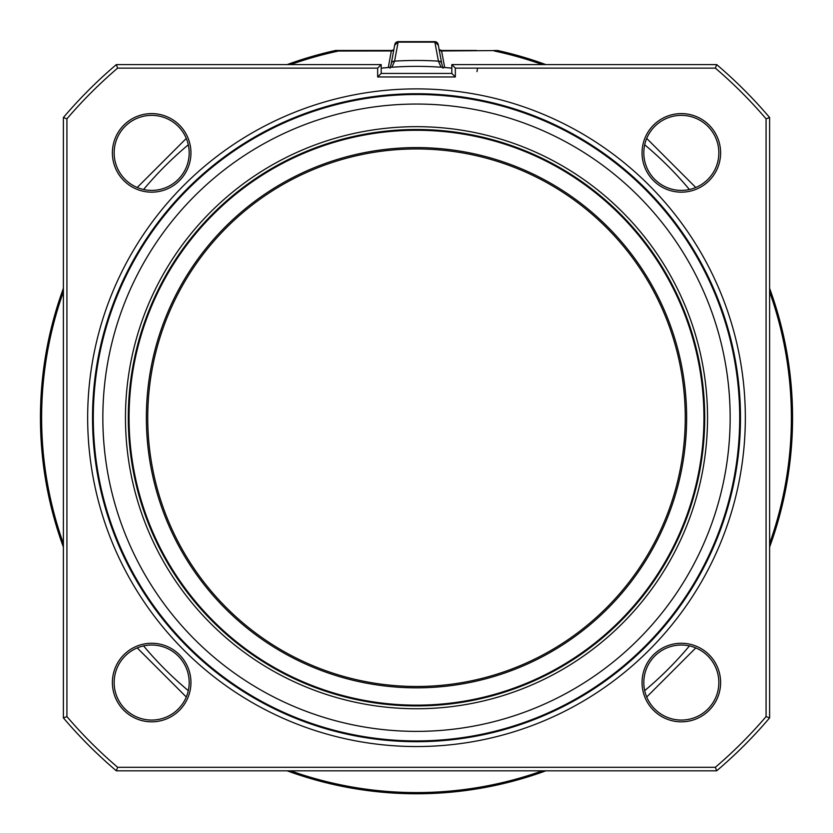 <?xml version="1.0" encoding="UTF-8"?>
<svg xmlns="http://www.w3.org/2000/svg" width="833" height="833" viewBox="0 0 833 833"><rect width="100%" height="100%" fill="white"/><g stroke="black" fill="none" stroke-linecap="round" stroke-linejoin="round"><path stroke-width="1.25" d="M190.944 152.876A39.276 39.276 0 0 1 151.668 192.163A39.276 39.276 0 0 1 112.382 152.876A39.276 39.276 0 0 1 151.668 113.6A39.276 39.276 0 0 1 190.944 152.876M190.944 682.539A39.276 39.276 0 0 1 151.668 721.826A39.276 39.276 0 0 1 112.382 682.539A39.276 39.276 0 0 1 151.668 643.263A39.276 39.276 0 0 1 190.944 682.539M642.056 682.539A39.276 39.276 0 0 1 681.332 643.263A39.276 39.276 0 0 1 720.618 682.539A39.276 39.276 0 0 1 681.332 721.826A39.276 39.276 0 0 1 642.056 682.539M720.618 152.876A39.276 39.276 0 0 1 681.332 192.163A39.276 39.276 0 0 1 642.056 152.876A39.276 39.276 0 0 1 681.332 113.6A39.276 39.276 0 0 1 720.618 152.876M451.809 66.369L451.798 73.429L455.339 76.959L377.661 76.959L377.661 68.129L117.63 68.129L116.328 64.599L117.63 68.129A459.92 459.92 0 0 0 66.921 118.838L66.921 716.588L63.391 717.89L66.921 716.588A459.92 459.92 0 0 0 117.63 767.287L715.37 767.287L716.672 770.817L715.37 767.287A459.92 459.92 0 0 0 766.079 716.588L766.079 118.838L769.609 117.536L766.079 118.838A459.92 459.92 0 0 0 715.37 68.129L455.339 68.129L455.339 76.959M391.895 67.234L381.191 68.15A351.349 351.349 0 0 1 451.788 68.139L441.074 67.223L438.429 61.132L434.878 42.129L398.122 42.129L394.571 61.132L391.926 67.223L381.191 68.15L381.202 73.429L381.191 64.599L116.328 64.599A463.46 463.46 0 0 0 63.391 117.536L63.391 717.89A463.46 463.46 0 0 0 116.328 770.817L716.672 770.817A463.46 463.46 0 0 0 769.609 717.89L769.609 117.536A463.46 463.46 0 0 0 716.672 64.599L451.809 64.599L451.809 73.429L381.191 73.429L377.661 76.959M381.191 64.599L377.661 68.129M63.391 117.536L66.921 118.838L63.391 117.536M116.328 770.817L117.63 767.287L116.328 770.817M769.609 717.89L766.079 716.588L769.609 717.89M716.672 64.599L715.37 68.129L716.672 64.599M451.809 64.599L455.339 68.129M476.976 71.617L477.58 68.129M381.191 68.15L381.191 66.369M438.241 45.18L434.732 41.65L398.268 41.65A3.53 3.53 0 0 0 394.8 44.524L391.281 63.537A3.53 3.03 -169.5 0 1 394.571 61.132A357.253 357.253 0 0 1 438.429 61.132A3.53 3.03 -10.5 0 1 441.709 63.495L442.979 68.181M390.021 68.181L391.281 63.537A3.53 3.03 -169.5 0 0 391.281 63.547M393.874 49.553A3.53 3.509 90 0 1 391.531 50.48L335.886 50.48A3.53 3.53 90 0 0 335.116 50.563A3.53 3.53 0 0 1 335.886 50.48A3.53 3.53 0 0 0 335.116 50.563L335.886 50.48M388.313 67.504L391.323 50.959L393.874 49.522M438.2 44.545A3.53 3.53 0 0 0 434.732 41.65L398.268 41.65L394.759 45.18M393.78 50.022A3.53 3.03 10.5 0 1 391.323 50.959L338.594 51.021A3.53 1.197 -90 0 1 339.229 50.48L365.697 50.48M374.152 50.48L393.166 50.48M644.7 144.786A355.753 355.753 0 0 1 689.432 189.518M689.432 645.908A355.753 355.753 0 0 1 644.7 690.64M188.3 690.64A355.753 355.753 0 0 1 143.568 645.908M143.568 189.518A355.753 355.753 0 0 1 188.3 144.786M476.507 50.48L441.5 50.48L444.687 67.504M542.387 64.599A374.881 374.881 0 0 0 494.406 51.021A3.53 1.197 -90 0 0 493.771 50.48L497.884 50.563A376.058 376.058 0 0 1 545.865 64.599A376.058 376.058 0 0 0 497.884 50.563A3.53 3.53 -90 0 0 497.114 50.48A3.53 3.53 -90 0 1 497.884 50.563L441.677 50.959A3.53 3.03 169.5 0 1 439.22 50.022M439.126 49.553A3.53 3.509 90 0 0 441.48 50.48L439.126 49.522M439.834 50.48L458.827 50.48M290.613 64.599A374.881 374.881 0 0 1 338.594 51.021L335.116 50.563A376.058 376.058 0 0 0 287.135 64.599A376.058 376.058 0 0 1 335.116 50.563M63.391 547.083A376.058 376.058 0 0 1 63.391 288.343A376.058 376.058 0 0 0 63.391 547.083M545.865 770.817A376.058 376.058 0 0 1 287.135 770.817A376.058 376.058 0 0 0 545.865 770.817M769.609 288.343A376.058 376.058 0 0 1 769.609 547.083A376.058 376.058 0 0 0 769.609 288.343M643.815 682.539A37.516 37.516 0 0 1 681.332 645.023A37.516 37.516 0 0 1 718.848 682.539A37.516 37.516 0 0 1 681.332 720.066A37.516 37.516 0 0 1 643.815 682.539M718.848 152.876A37.516 37.516 0 0 1 681.332 190.393A37.516 37.516 0 0 1 643.815 152.876A37.516 37.516 0 0 1 681.332 115.36A37.516 37.516 0 0 1 718.848 152.876M114.152 682.539A37.516 37.516 0 0 1 151.668 645.023A37.516 37.516 0 0 1 189.185 682.539A37.516 37.516 0 0 1 151.668 720.066A37.516 37.516 0 0 1 114.152 682.539M189.185 152.876A37.516 37.516 0 0 1 151.668 190.393A37.516 37.516 0 0 1 114.152 152.876A37.516 37.516 0 0 1 151.668 115.36A37.516 37.516 0 0 1 189.185 152.876M416.5 88.881A328.837 328.837 0 0 1 745.337 417.708A328.837 328.837 0 0 1 416.5 746.545A328.837 328.837 0 0 1 87.663 417.708A328.837 328.837 0 0 1 416.5 88.881M416.5 94.504A323.204 323.204 0 0 1 739.704 417.708A323.204 323.204 0 0 1 416.5 740.922A323.204 323.204 0 0 1 93.296 417.708A323.204 323.204 0 0 1 416.5 94.504M416.5 731.374A313.656 313.656 0 0 1 102.844 417.708A313.656 313.656 0 0 1 416.5 104.052A313.656 313.656 0 0 1 730.156 417.708A313.656 313.656 0 0 1 416.5 731.374M416.5 708.748A291.04 291.04 0 0 1 125.46 417.708A291.04 291.04 0 0 1 416.5 126.668A291.04 291.04 0 0 1 707.54 417.708A291.04 291.04 0 0 1 416.5 708.748M416.5 129.5A288.218 288.218 0 0 1 704.718 417.708A288.218 288.218 0 0 1 416.5 705.926A288.218 288.218 0 0 1 128.282 417.708A288.218 288.218 0 0 1 416.5 129.5M416.5 148.94A268.767 268.767 0 0 1 685.267 417.708A268.767 268.767 0 0 1 416.5 686.486A268.767 268.767 0 0 1 147.733 417.708A268.767 268.767 0 0 1 416.5 148.94M394.977 43.962A3.53 3.509 90 0 1 398.268 41.65L434.732 41.65A3.53 3.509 -90 0 1 438.023 43.962M290.613 770.817A374.881 374.881 0 0 0 542.387 770.817M769.609 543.595A374.881 374.881 0 0 0 769.609 291.821M63.391 291.821A374.881 374.881 0 0 0 63.391 543.595M416.5 741.693A323.975 323.975 0 0 0 740.475 417.708A323.975 323.975 0 0 0 416.5 93.733A323.975 323.975 0 0 0 92.525 417.708A323.975 323.975 0 0 0 416.5 741.693M416.5 705.155A287.447 287.447 0 0 0 703.947 417.708A287.447 287.447 0 0 0 416.5 130.271A287.447 287.447 0 0 0 129.053 417.708A287.447 287.447 0 0 0 416.5 705.155M416.5 687.839A270.131 270.131 0 0 0 686.631 417.708A270.131 270.131 0 0 0 416.5 147.587A270.131 270.131 0 0 0 146.369 417.708A270.131 270.131 0 0 0 416.5 687.839M438.2 44.534L441.719 63.537M186.29 697.002L137.216 647.918M137.216 187.498L186.29 138.424M646.71 138.424L695.784 187.498M695.784 647.918L646.71 697.002"/></g></svg>
